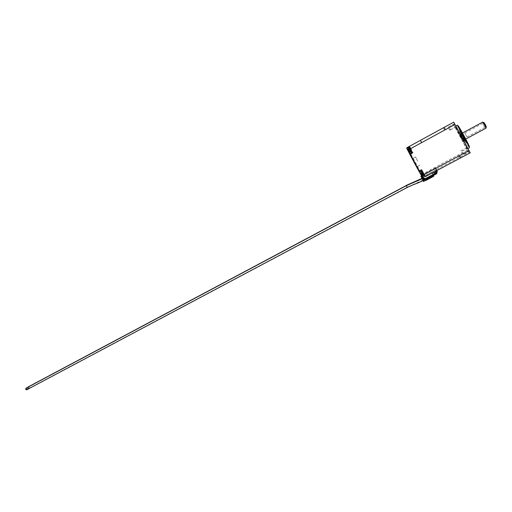 <?xml version="1.0" encoding="UTF-8"?>
<svg xmlns="http://www.w3.org/2000/svg" width="512" height="512" viewBox="0 0 512 512"><rect width="100%" height="100%" fill="white"/><g stroke="black" fill="none" stroke-linecap="round" stroke-linejoin="round"><path stroke-width="0.38" stroke-dasharray="2.56 1.92" d="M421.274 173.056L422.189 174.842M424.704 176.262L422.074 171.379L424.691 176.211M422.106 174.918L422.842 175.987M422.221 174.816L423.078 174.118L422.214 174.816M422.08 173.434L422.854 174.912L422.08 173.434M423.379 172.698L424.653 175.168L423.379 172.698M422.79 174.835L423.629 174.157L422.854 174.893L423.667 174.234L422.336 171.763L421.338 172.141M422.227 173.677L423.04 173.018L422.24 173.766L423.078 173.094L423.462 173.85L422.528 174.605M409.53 150.144L409.574 150.579L409.171 149.894L409.53 150.144M410.842 149.434L412.07 151.827L410.842 149.434M409.549 150.592L409.958 151.29L409.549 150.592L410.49 149.811L409.626 150.426M410.214 151.526L409.946 151.296L410.285 151.571L411.091 150.899L410.893 150.515L410.227 151.514M410.285 151.571L411.091 150.899M486.31 126.925L484.973 124.742L485.248 127.181L485.997 128.16M409.331 148.659L408.288 148.986L408.358 149.421L409.875 151.904M409.126 147.328L411.718 152.166L409.088 147.283M408.294 149.069L409.37 148.73L410.003 149.843L409.261 150.778L410.118 150.067L410.707 151.206L409.798 151.859M25.779 388.339L26.592 388.851L26.592 389.882M422.714 179.59L423.194 180.531L422.714 179.59M28.307 386.765L29.114 387.277L29.114 388.294L28.307 387.782L28.179 386.912M422.72 179.066L423.194 179.994L422.72 179.066M27.469 387.29L28.275 387.802L28.275 388.819L27.469 388.307L27.341 387.43M422.72 179.194L423.194 180.128L422.72 179.194M26.63 387.808L27.437 388.326L27.437 389.35L26.624 388.832L26.496 387.955M422.714 179.328L423.194 180.262L422.714 179.328M414.662 162.803L412.512 158.611L414.662 162.803M417.734 161.146L415.565 156.96L417.734 161.146M461.44 137.555L459.667 134.554L461.44 137.555M466.97 137.018L464.832 133.037L466.97 137.018L485.248 127.181M485.082 124.717L485.67 125.645L485.082 124.717M483.482 125.581L484.07 126.509L483.482 125.581M455.264 125.286L456.154 126.784L455.264 125.286M449.677 128.326L450.554 129.83L449.677 128.326M468.397 149.734L469.318 151.283L468.397 149.734M462.797 152.723L463.699 154.278L462.797 152.723M466.963 149.466L467.853 150.963L466.963 149.466M461.542 152.365L462.413 153.862L461.542 152.365M454.24 125.792L455.104 127.245L454.24 125.792M448.838 128.736L449.683 130.195L448.838 128.736M435.661 168.538L422.598 175.488L422.611 174.816L435.405 167.987L436.672 170.419L435.661 168.538L421.67 176.013L421.702 175.264L422.067 175.091L423.603 177.946L425.357 178.445L436.006 172.787L436.563 171.046L436.006 170.016L436.397 169.83L424.96 175.853L421.619 169.408L424.96 175.853M410.451 154.822L408.749 151.552L410.451 154.822M409.958 153.894L410.381 154.656L409.958 153.888M410.739 155.277L411.155 156.064L410.746 155.277M410.669 155.232L411.142 156.154L410.662 155.232M410.682 155.213L411.149 156.077L410.707 155.187M433.51 175.424L425.178 179.578L425.421 180.698M425.376 179.962L433.6 175.597M435.405 167.987L422.067 175.091M436.774 170.605L435.654 168.525M435.398 167.974L436.39 169.818L436.006 170.016M470.182 152.826L468.602 152.435L453.786 125.088L452.678 122.816L453.715 122.17M436.384 170.816L436.666 170.438L436.282 170.624L436.851 171.68L436.275 173.453L425.402 179.226L423.616 178.714L422.042 175.802M436.672 170.458L436.282 170.624M436.301 170.669L424.819 176.499M464.832 133.037L483.098 123.174L484.973 124.742L483.93 122.509M482.726 122.093L483.098 123.174M410.355 148.755L412.384 152.365L410.355 148.755L408.461 149.792L407.469 147.962L409.37 146.925L409.53 146.362L406.899 147.744M421.619 169.408L419.725 170.419L410.522 153.363L412.41 152.339L412.973 152.499L410.816 148.499L453.786 125.088M412.019 152.749L409.03 147.066M421.766 170.912L424.813 176.326M436.806 170.592L436.397 169.83L436.915 170.816L436.378 172.986L425.542 178.778L436.384 172.998L437.011 171.021M433.389 175.488L432.39 173.645L437.056 171.162L436.877 171.725L432.589 174.003L432.41 173.389L436.614 171.149L436.877 171.725M422.72 175.712L422.726 175.034L422.598 175.488M421.869 176.358L422.65 175.942L422.669 175.251L421.824 175.706L421.805 176.237M423.654 177.811L424.941 179.827M436.614 171.149L436.794 170.566L432.211 173.005L432.41 173.389M433.395 175.213L432.211 173.005M423.872 177.158L425.178 179.578M422.81 177.536L423.642 177.094M422.739 177.766L424.038 180.179L423.507 180.461L420.941 175.706M421.581 175.827L421.472 175.418M423.507 180.461L423.706 180.851L424.237 180.57M423.718 181.6L423.706 180.851M432.589 174.003L432.39 173.645M423.872 177.197L425.018 179.93L423.654 177.773M422.733 177.798L423.859 180.55M424.979 179.245L423.84 179.853M423.642 177.126L422.81 177.574M408.915 150.202L409.958 149.875L409.536 149.05L408.339 149.427M409.958 149.875L409.19 150.72M409.523 151.622L410.49 150.822L410.035 150.022M409.958 149.773L408.749 150.15M409.626 151.539L410.496 150.816L409.888 151.782M408.403 149.03L409.536 149.05L408.461 149.382M409.03 147.046L409.139 146.509M422.854 175.859L423.686 175.296L423.078 174.208L422.221 174.918M422.874 175.872L423.648 175.232L423.475 174.899L422.598 175.616M422.317 172.755L421.274 173.082M422.214 174.944L423.078 174.227L422.355 172.832L421.382 173.107M421.44 173.459L422.528 173.133L421.28 173.165M422.528 173.133L422.963 173.894L421.926 174.208M422.202 174.72L422.963 173.894M423.04 174.042L423.475 174.899L422.509 175.712M423.686 175.296L422.938 175.923M423.04 173.018L421.773 173.165M421.382 172.486L422.541 172.141L421.338 172.166M422.541 172.141L422.925 172.819L421.747 173.171M423.629 174.157L423.462 173.85L422.528 174.637M423.667 174.234L422.854 174.912M409.792 148.499L408.768 148.819L409.197 149.875L408.8 149.171L408.749 148.742L409.792 148.499L410.893 150.515L410.49 149.811L409.645 150.515M409.798 148.493L409.965 148.8L408.8 149.171M409.357 149.92L410.445 149.747M410.368 149.606L409.958 148.806L408.813 149.165M409.76 148.422L408.749 148.742M461.894 137.51C453.421 122.547 453.024 122.586 460.698 137.626C468.557 152.32 470.131 152.806 461.894 137.51M467.238 147.104L467.77 148.646L461.107 137.414L455.603 126.054L456.723 127.539M457.184 125.197L462.662 136.576L469.357 147.802M468.973 146.566L463.072 136.358L458.003 126.195M461.875 137.338L459.654 133.587L461.485 137.376L463.712 141.12L461.875 137.338M461.114 137.587C458.886 133.222 459.002 133.21 461.459 137.549C463.686 141.914 463.565 141.926 461.114 137.587M462.643 136.742C465.651 142.048 465.798 142.029 463.085 136.691C460.077 131.386 459.93 131.398 462.643 136.742M462.669 136.909L464.499 140.698L462.272 136.954L460.442 133.165L462.669 136.909M463.27 136.339C468.467 145.504 468.73 145.472 464.051 136.243C458.842 127.072 458.579 127.104 463.27 136.339M462.899 136.544L466.912 143.283L463.629 136.461L459.61 129.722L462.899 136.544M462.528 136.755C458.33 128.499 458.56 128.474 463.213 136.678C467.398 144.928 467.174 144.954 462.528 136.755M406.483 185.318L407.315 187.418M406.726 148.307L407.098 148.147L410.355 153.907L421.702 175.264M421.67 176.013L423.245 178.95L425.6 179.603L436.486 173.843M407.098 148.147L407.264 147.597L407.098 148.147M412.41 152.339L410.522 153.363L410.362 153.92L412.973 152.499M424.947 175.68L468.602 152.435M452.678 122.816L409.53 146.362M467.277 150.189L423.77 173.402M421.811 169.856L419.91 170.874L421.811 169.786M435.987 169.978L436.544 171.002L435.987 172.736L425.35 178.387L423.603 177.888L421.869 174.675L423.776 173.658M410.323 153.939L410.522 153.363L412.384 152.365L410.49 153.395L408.461 149.792L408.09 149.99M408.48 149.792L410.054 148.941M423.795 174.438L422.189 175.29M436.544 171.002L436.896 170.829L436.365 169.792L436.915 170.822M406.362 185.645L406.854 186.477L406.426 185.613M406.4 185.536L406.899 186.368L406.464 185.504M406.445 185.427L406.938 186.253L406.502 185.395M410.003 149.843L408.966 150.17M409.248 150.682L410.08 149.99M409.952 149.779L408.768 150.15M410.707 151.206L409.862 151.91M443.424 127.866L444.55 130.118M420.544 140.358L421.728 142.554M410.451 148.704L410.816 148.499L409.6 146.336L409.427 146.88M458.003 155.136L459.296 157.389M435.091 167.36L436.307 169.632M421.504 174.88L421.869 174.675L419.91 170.874L419.366 170.714M425.357 178.445L423.238 178.118L425.542 178.758L425.35 178.387M425.6 179.622L425.402 179.226M436.275 173.453L436.678 173.702L437.229 171.494L436.851 171.68M419.373 170.643L419.923 170.797L419.366 170.63M423.603 177.946L423.238 178.118L423.603 177.888M421.722 175.264L423.258 178.118L425.542 178.778L436.384 172.998L436.896 170.829M436.563 171.046L436.922 170.842M423.245 178.931L423.616 178.714M409.946 153.907L409.888 154.374M419.648 172.006L419.238 171.725M421.376 173.024L422.317 172.749L421.376 173.024M422.528 173.146L421.331 173.523M422.195 174.848L423.04 174.157M421.92 174.336L422.963 174.01M423.04 173.126L422.227 173.798M421.952 173.299L422.963 172.986M422.963 172.877L421.958 173.178M422.336 171.763L421.331 172.083M422.541 172.154L421.382 172.512M423.629 174.17L422.79 174.867M410.406 149.574L409.408 149.888M409.677 150.387L410.483 149.722M424.653 175.168C423.411 175.328 422.579 174.918 422.163 173.939M412.07 151.827C410.842 152.006 410.01 151.59 409.568 150.579L409.696 150.477M468 148.525L467.77 148.646C467.226 149.146 464.87 145.466 460.717 137.619L455.379 126.643L455.853 125.92M469.242 147.245L457.574 125.581M461.478 137.542C459.699 134.502 459.091 133.184 459.654 133.587L460.621 133.062C460.602 132.435 461.421 133.651 463.066 136.698C466.042 142.47 464.384 139.891 464.685 140.602L463.712 141.12C463.533 141.459 462.79 140.269 461.478 137.542M466.912 143.283C466.906 142.97 468.602 144.915 464.032 136.25C460.48 129.805 459.891 129.03 459.61 129.722C459.29 130.035 459.45 129.728 463.232 136.672L466.912 143.283M423.194 179.994L407.43 187.078L29.114 388.294M423.194 180.128L407.392 187.194L28.275 388.819M423.194 180.262C417.594 183.091 408.032 186.592 407.354 187.302L27.437 389.35M415.565 156.96L412.512 158.611M465.376 139.251L462.906 140.582M483.046 124.608L484.653 123.744M448.909 126.771L454.502 123.725M462.054 151.219L467.667 148.224M460.819 150.906L466.253 148M448.096 127.232L453.504 124.282M449.683 130.195L455.104 127.245M462.413 153.862L467.853 150.963M463.699 154.278L469.318 151.283M450.554 129.83L456.154 126.784M484.07 126.509L485.67 125.645M462.131 133.222L459.667 134.554M419.962 165.114L416.896 166.758M436.685 173.722L437.21 171.501L436.646 170.445M409.197 149.888C408.589 149.363 408.698 148.435 409.523 147.091M421.786 173.254C421.165 172.691 421.267 171.75 422.106 170.432"/><path stroke-width="0.77" d="M424.691 176.211L424.704 176.262C423.462 176.442 422.605 176.019 422.138 174.995L421.274 173.056M422.938 175.923L422.138 174.995M482.925 122.266L483.93 122.509L485.35 124.646L486.31 126.925L485.958 127.904M465.376 139.251L485.997 128.16L484.608 125.062L482.726 122.093L462.131 133.222M409.875 151.904L408.301 148.979M26.592 389.882L25.779 389.363L25.779 388.339L406.362 185.645L407.315 187.418L26.592 389.882M433.51 175.424L433.798 176.25L425.421 180.698L425.216 180.346L433.606 175.891L433.389 175.488M455.046 124.422L409.971 148.986C409.062 147.469 408.787 146.643 409.139 146.509L453.715 122.17L470.189 152.826L460.563 157.946M408.755 150.163C408.134 149.6 408.243 148.64 409.088 147.283L409.126 147.328M436.806 170.592L437.062 171.181L436.774 170.605M421.798 176.397L421.581 175.827M421.466 175.61L421.562 176.326M421.44 176.102L420.902 176.39L421.389 175.469M423.52 181.248L424.058 180.96L424.256 181.312L423.718 181.6L420.902 176.39M422.714 178.394L424.058 180.96M424.941 179.827L425.216 180.346M433.606 175.891L433.798 176.25M424.256 181.312L424.147 180.39M422.733 178.458L423.859 180.55L424.998 179.942M26.496 387.955L406.426 185.613M27.341 387.43L406.464 185.504M28.179 386.912L406.502 185.395M421.773 170.88L425.389 176.666L436.762 170.611L437.242 171.507L436.755 170.618L460.557 157.952L425.389 176.666L424.819 176.499L423.802 174.688L421.766 170.912L421.933 170.349L424.173 174.502L469.094 150.554M412.563 152.96L411.994 152.774L410.029 153.843L411.994 152.774L408.96 147.078L409.139 146.509L412.563 152.96L410.227 154.227L419.59 171.603L421.933 170.349M456.723 127.539L467.238 147.104M469.242 147.245L463.878 136.429L457.184 125.197L455.853 125.92M458.003 126.195C457.427 124.205 459.507 127.546 464.256 136.218C468.742 144.717 470.31 148.166 468.973 146.566M422.189 175.29L421.837 175.475L423.616 178.771L425.408 179.283L436.294 173.498L437.242 171.507L436.685 173.722L425.6 179.622L423.245 178.95L419.405 171.955M409.03 147.066L407.098 148.122L410.061 153.811L409.875 154.413L419.219 171.789L419.795 171.962L421.766 170.912L419.795 171.962L419.226 171.802L409.85 154.406L410.022 153.85L410.227 154.227L409.862 154.426M409.805 154.17L406.726 148.307L406.899 147.744L409.075 146.56L406.899 147.744L406.733 148.32M407.744 150.195L408.48 149.792M436.87 171.725L436.384 170.816M470.189 152.826L460.557 157.952L459.437 155.706M436.762 170.611L435.578 168.422M425.389 176.666L423.821 174.682M445.434 129.658L444.128 127.405L453.715 122.17M421.677 142.605L420.454 140.333L444.128 127.405M419.853 171.936L421.837 175.475L421.472 175.661M419.795 171.962L419.238 171.782M412.019 152.794L409.952 148.998M406.899 147.744L406.752 148.314L407.763 150.189C410.47 155.309 409.664 153.613 410.054 153.818L409.946 153.907M423.616 178.771L423.245 178.95M425.408 179.283L425.6 179.629L436.685 173.722M436.294 173.498L436.486 173.843M411.686 152.173C410.477 152.358 409.626 151.93 409.133 150.874M423.149 180.557C415.648 184.115 415.136 183.904 413.024 184.845L407.315 187.418M469.357 147.802L468 148.525M422.074 178.573C416.621 181.299 407.514 184.621 406.4 185.536M422.022 178.47L406.445 185.427M421.965 178.374L406.483 185.318M422.182 178.771L406.362 185.645M409.139 146.509L420.454 140.333M457.574 125.581L457.184 125.197M425.6 179.629L423.264 178.95L419.648 172.006M421.754 174.285C421.12 173.683 421.222 172.717 422.048 171.398"/></g></svg>
